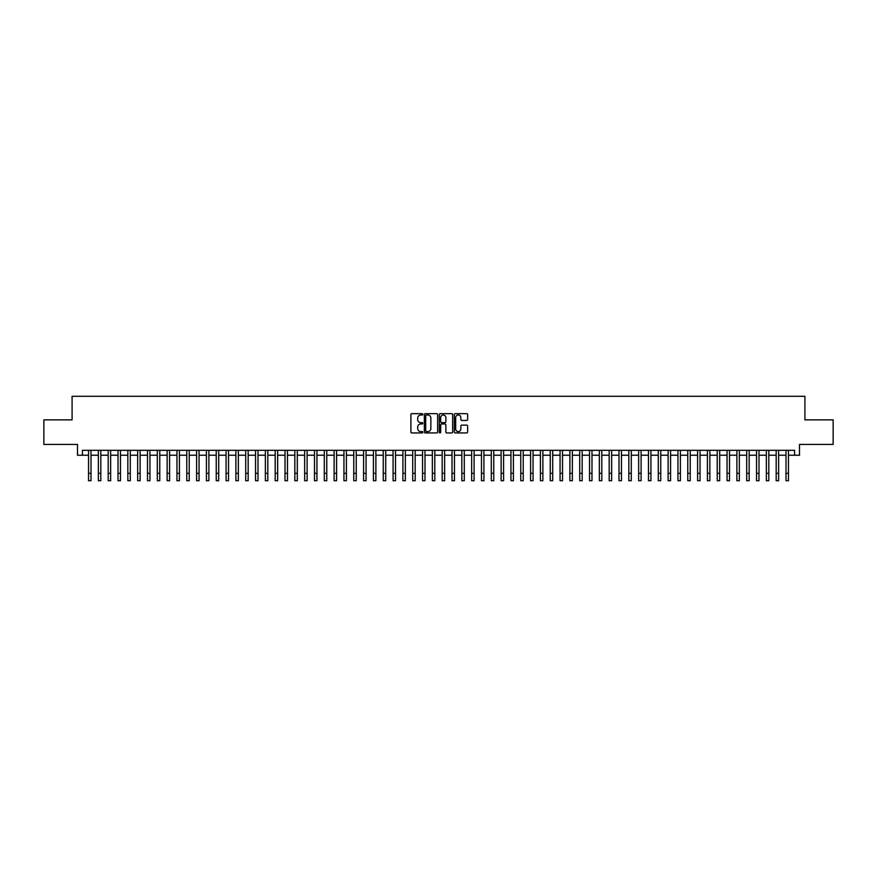 <?xml version="1.0" encoding="UTF-8"?>
<svg xmlns="http://www.w3.org/2000/svg" width="877" height="877" viewBox="0 0 877 877"><rect width="100%" height="100%" fill="white"/><g stroke="black" fill="none" stroke-linecap="round" stroke-linejoin="round"><path stroke-width="1.32" d="M422.78 414.328A0.68 0.68 0 0 0 422.111 413.659L411.861 413.659A0.965 0.965 0 0 0 410.896 414.624L410.896 431.977A0.965 0.965 0 0 0 411.861 432.942L422.111 432.942A0.68 0.68 0 0 0 422.78 432.262A0.68 0.68 0 0 0 422.111 431.594L420.785 431.594A3.08 3.08 0 0 1 417.693 428.502L417.693 427.055A3.08 3.08 0 0 1 420.785 423.975L422.111 423.975A0.68 0.68 0 0 0 422.78 423.295A0.68 0.68 0 0 0 422.111 422.626L420.785 422.626A3.08 3.08 0 0 1 417.693 419.535L417.693 418.088A3.08 3.08 0 0 1 420.785 415.007L422.111 415.007A0.68 0.68 0 0 0 422.78 414.328M466.685 420.456A0.965 0.965 0 0 0 467.638 419.491L467.638 414.624A0.965 0.965 0 0 0 466.685 413.659L455.306 413.659A0.965 0.965 0 0 0 454.341 414.624L454.341 431.977A0.965 0.965 0 0 0 455.306 432.942L466.685 432.942A0.965 0.965 0 0 0 467.638 431.977L467.638 426.09A0.965 0.965 0 0 0 466.685 425.126L461.806 425.126A0.965 0.965 0 0 0 460.842 426.09L460.842 429.006A2.576 2.576 0 0 1 458.265 431.594A2.576 2.576 0 0 1 455.689 429.006L455.689 417.584A2.576 2.576 0 0 1 458.265 415.007A2.576 2.576 0 0 1 460.842 417.584L460.842 419.491A0.965 0.965 0 0 0 461.806 420.456L466.685 420.456M82.405 455.229L82.405 450.318L794.595 450.318L794.595 455.229L799.506 455.229L799.506 444.42L833.15 444.42L833.15 419.864L804.911 419.864L804.911 396.283L72.089 396.283L72.089 419.864L43.85 419.864L43.85 444.42L77.494 444.42L77.494 455.229L88.544 455.229M437.656 414.624A0.965 0.965 0 0 0 436.691 413.659L425.312 413.659A0.965 0.965 0 0 0 424.347 414.624L424.347 431.977A0.965 0.965 0 0 0 425.312 432.942L436.691 432.942A0.965 0.965 0 0 0 437.656 431.977L437.656 414.624M440.309 413.659L451.688 413.659A0.965 0.965 0 0 1 452.653 414.624L452.653 431.977A0.965 0.965 0 0 1 451.688 432.942L446.821 432.942A0.965 0.965 0 0 1 445.856 431.977L445.856 424.939A0.965 0.965 0 0 0 444.891 423.975L441.657 423.975A0.965 0.965 0 0 0 440.692 424.939L440.692 432.262A0.68 0.68 0 0 1 440.024 432.942A0.68 0.68 0 0 1 439.344 432.262L439.344 414.624A0.965 0.965 0 0 1 440.309 413.659M91 455.229L98.367 455.229M100.822 455.229L108.189 455.229M110.645 455.229L118.011 455.229M120.467 455.229L127.834 455.229M130.3 455.229L137.667 455.229M140.123 455.229L147.489 455.229M149.945 455.229L157.312 455.229M159.767 455.229L167.134 455.229M169.59 455.229L176.957 455.229M179.412 455.229L186.779 455.229M189.235 455.229L196.601 455.229M199.057 455.229L206.424 455.229M208.879 455.229L216.246 455.229M218.702 455.229L226.069 455.229M228.524 455.229L235.891 455.229M238.347 455.229L245.713 455.229M248.169 455.229L255.547 455.229M258.002 455.229L265.369 455.229M267.825 455.229L275.192 455.229M277.647 455.229L285.014 455.229M287.47 455.229L294.836 455.229M297.292 455.229L304.659 455.229M307.114 455.229L314.481 455.229M316.937 455.229L324.304 455.229M326.759 455.229L334.126 455.229M336.582 455.229L343.948 455.229M346.404 455.229L353.771 455.229M356.226 455.229L363.593 455.229M366.049 455.229L373.416 455.229M375.871 455.229L383.249 455.229M385.705 455.229L393.071 455.229M395.527 455.229L402.894 455.229M405.349 455.229L412.716 455.229M415.172 455.229L422.539 455.229M424.994 455.229L432.361 455.229M434.817 455.229L442.183 455.229M444.639 455.229L452.006 455.229M454.461 455.229L461.828 455.229M464.284 455.229L471.651 455.229M474.106 455.229L481.473 455.229M483.929 455.229L491.295 455.229M493.751 455.229L501.129 455.229M503.584 455.229L510.951 455.229M513.407 455.229L520.774 455.229M523.229 455.229L530.596 455.229M533.052 455.229L540.418 455.229M542.874 455.229L550.241 455.229M552.696 455.229L560.063 455.229M562.519 455.229L569.886 455.229M572.341 455.229L579.708 455.229M582.164 455.229L589.53 455.229M591.986 455.229L599.353 455.229M601.808 455.229L609.175 455.229M611.631 455.229L618.998 455.229M621.453 455.229L628.831 455.229M631.287 455.229L638.653 455.229M641.109 455.229L648.476 455.229M650.931 455.229L658.298 455.229M660.754 455.229L668.121 455.229M670.576 455.229L677.943 455.229M680.399 455.229L687.765 455.229M690.221 455.229L697.588 455.229M700.043 455.229L707.41 455.229M709.866 455.229L717.233 455.229M719.688 455.229L727.055 455.229M729.511 455.229L736.877 455.229M739.333 455.229L746.7 455.229M749.166 455.229L756.533 455.229M758.989 455.229L766.355 455.229M768.811 455.229L776.178 455.229M778.633 455.229L786 455.229M788.456 455.229L794.595 455.229M426.375 415.007A0.68 0.68 0 0 0 425.696 415.676L425.696 430.914A0.68 0.68 0 0 0 426.375 431.594L427.768 431.594A3.08 3.08 0 0 0 430.859 428.502L430.859 418.088A3.08 3.08 0 0 0 427.768 415.007L426.375 415.007M445.856 417.638A2.576 2.576 0 0 0 443.269 415.051A2.576 2.576 0 0 0 440.692 417.638L440.692 421.662A0.965 0.965 0 0 0 441.657 422.626L444.891 422.626A0.965 0.965 0 0 0 445.856 421.662L445.856 417.638M88.544 473.35L91 473.35L91 480.717L88.544 480.717L88.544 450.318M91 473.35L91 450.318M98.367 473.35L100.822 473.35L100.822 480.717L98.367 480.717L98.367 450.318M100.822 473.35L100.822 450.318M108.189 473.35L110.645 473.35L110.645 480.717L108.189 480.717L108.189 450.318M110.645 473.35L110.645 450.318M118.011 473.35L120.467 473.35L120.467 480.717L118.011 480.717L118.011 450.318M120.467 473.35L120.467 450.318M127.834 473.35L130.3 473.35L130.3 480.717L127.834 480.717L127.834 450.318M130.3 473.35L130.3 450.318M137.667 473.35L140.123 473.35L140.123 480.717L137.667 480.717L137.667 450.318M140.123 473.35L140.123 450.318M147.489 473.35L149.945 473.35L149.945 480.717L147.489 480.717L147.489 450.318M149.945 473.35L149.945 450.318M157.312 473.35L159.767 473.35L159.767 480.717L157.312 480.717L157.312 450.318M159.767 473.35L159.767 450.318M167.134 473.35L169.59 473.35L169.59 480.717L167.134 480.717L167.134 450.318M169.59 473.35L169.59 450.318M176.957 473.35L179.412 473.35L179.412 480.717L176.957 480.717L176.957 450.318M179.412 473.35L179.412 450.318M186.779 473.35L189.235 473.35L189.235 480.717L186.779 480.717L186.779 450.318M189.235 473.35L189.235 450.318M196.601 473.35L199.057 473.35L199.057 480.717L196.601 480.717L196.601 450.318M199.057 473.35L199.057 450.318M206.424 473.35L208.879 473.35L208.879 480.717L206.424 480.717L206.424 450.318M208.879 473.35L208.879 450.318M216.246 473.35L218.702 473.35L218.702 480.717L216.246 480.717L216.246 450.318M218.702 473.35L218.702 450.318M226.069 473.35L228.524 473.35L228.524 480.717L226.069 480.717L226.069 450.318M228.524 473.35L228.524 450.318M235.891 473.35L238.347 473.35L238.347 480.717L235.891 480.717L235.891 450.318M238.347 473.35L238.347 450.318M245.713 473.35L248.169 473.35L248.169 480.717L245.713 480.717L245.713 450.318M248.169 473.35L248.169 450.318M255.547 473.35L258.002 473.35L258.002 480.717L255.547 480.717L255.547 450.318M258.002 473.35L258.002 450.318M265.369 473.35L267.825 473.35L267.825 480.717L265.369 480.717L265.369 450.318M267.825 473.35L267.825 450.318M275.192 473.35L277.647 473.35L277.647 480.717L275.192 480.717L275.192 450.318M277.647 473.35L277.647 450.318M285.014 473.35L287.47 473.35L287.47 480.717L285.014 480.717L285.014 450.318M287.47 473.35L287.47 450.318M294.836 473.35L297.292 473.35L297.292 480.717L294.836 480.717L294.836 450.318M297.292 473.35L297.292 450.318M304.659 473.35L307.114 473.35L307.114 480.717L304.659 480.717L304.659 450.318M307.114 473.35L307.114 450.318M314.481 473.35L316.937 473.35L316.937 480.717L314.481 480.717L314.481 450.318M316.937 473.35L316.937 450.318M324.304 473.35L326.759 473.35L326.759 480.717L324.304 480.717L324.304 450.318M326.759 473.35L326.759 450.318M334.126 473.35L336.582 473.35L336.582 480.717L334.126 480.717L334.126 450.318M336.582 473.35L336.582 450.318M343.948 473.35L346.404 473.35L346.404 480.717L343.948 480.717L343.948 450.318M346.404 473.35L346.404 450.318M353.771 473.35L356.226 473.35L356.226 480.717L353.771 480.717L353.771 450.318M356.226 473.35L356.226 450.318M363.593 473.35L366.049 473.35L366.049 480.717L363.593 480.717L363.593 450.318M366.049 473.35L366.049 450.318M373.416 473.35L375.871 473.35L375.871 480.717L373.416 480.717L373.416 450.318M375.871 473.35L375.871 450.318M383.249 473.35L385.705 473.35L385.705 480.717L383.249 480.717L383.249 450.318M385.705 473.35L385.705 450.318M393.071 473.35L395.527 473.35L395.527 480.717L393.071 480.717L393.071 450.318M395.527 473.35L395.527 450.318M402.894 473.35L405.349 473.35L405.349 480.717L402.894 480.717L402.894 450.318M405.349 473.35L405.349 450.318M412.716 473.35L415.172 473.35L415.172 480.717L412.716 480.717L412.716 450.318M415.172 473.35L415.172 450.318M422.539 473.35L424.994 473.35L424.994 480.717L422.539 480.717L422.539 450.318M424.994 473.35L424.994 450.318M432.361 473.35L434.817 473.35L434.817 480.717L432.361 480.717L432.361 450.318M434.817 473.35L434.817 450.318M442.183 473.35L444.639 473.35L444.639 480.717L442.183 480.717L442.183 450.318M444.639 473.35L444.639 450.318M452.006 473.35L454.461 473.35L454.461 480.717L452.006 480.717L452.006 450.318M454.461 473.35L454.461 450.318M461.828 473.35L464.284 473.35L464.284 480.717L461.828 480.717L461.828 450.318M464.284 473.35L464.284 450.318M471.651 473.35L474.106 473.35L474.106 480.717L471.651 480.717L471.651 450.318M474.106 473.35L474.106 450.318M481.473 473.35L483.929 473.35L483.929 480.717L481.473 480.717L481.473 450.318M483.929 473.35L483.929 450.318M491.295 473.35L493.751 473.35L493.751 480.717L491.295 480.717L491.295 450.318M493.751 473.35L493.751 450.318M501.129 473.35L503.584 473.35L503.584 480.717L501.129 480.717L501.129 450.318M503.584 473.35L503.584 450.318M510.951 473.35L513.407 473.35L513.407 480.717L510.951 480.717L510.951 450.318M513.407 473.35L513.407 450.318M520.774 473.35L523.229 473.35L523.229 480.717L520.774 480.717L520.774 450.318M523.229 473.35L523.229 450.318M530.596 473.35L533.052 473.35L533.052 480.717L530.596 480.717L530.596 450.318M533.052 473.35L533.052 450.318M540.418 473.35L542.874 473.35L542.874 480.717L540.418 480.717L540.418 450.318M542.874 473.35L542.874 450.318M550.241 473.35L552.696 473.35L552.696 480.717L550.241 480.717L550.241 450.318M552.696 473.35L552.696 450.318M560.063 473.35L562.519 473.35L562.519 480.717L560.063 480.717L560.063 450.318M562.519 473.35L562.519 450.318M569.886 473.35L572.341 473.35L572.341 480.717L569.886 480.717L569.886 450.318M572.341 473.35L572.341 450.318M579.708 473.35L582.164 473.35L582.164 480.717L579.708 480.717L579.708 450.318M582.164 473.35L582.164 450.318M589.53 473.35L591.986 473.35L591.986 480.717L589.53 480.717L589.53 450.318M591.986 473.35L591.986 450.318M599.353 473.35L601.808 473.35L601.808 480.717L599.353 480.717L599.353 450.318M601.808 473.35L601.808 450.318M609.175 473.35L611.631 473.35L611.631 480.717L609.175 480.717L609.175 450.318M611.631 473.35L611.631 450.318M618.998 473.35L621.453 473.35L621.453 480.717L618.998 480.717L618.998 450.318M621.453 473.35L621.453 450.318M628.831 473.35L631.287 473.35L631.287 480.717L628.831 480.717L628.831 450.318M631.287 473.35L631.287 450.318M638.653 473.35L641.109 473.35L641.109 480.717L638.653 480.717L638.653 450.318M641.109 473.35L641.109 450.318M648.476 473.35L650.931 473.35L650.931 480.717L648.476 480.717L648.476 450.318M650.931 473.35L650.931 450.318M658.298 473.35L660.754 473.35L660.754 480.717L658.298 480.717L658.298 450.318M660.754 473.35L660.754 450.318M668.121 473.35L670.576 473.35L670.576 480.717L668.121 480.717L668.121 450.318M670.576 473.35L670.576 450.318M677.943 473.35L680.399 473.35L680.399 480.717L677.943 480.717L677.943 450.318M680.399 473.35L680.399 450.318M687.765 473.35L690.221 473.35L690.221 480.717L687.765 480.717L687.765 450.318M690.221 473.35L690.221 450.318M697.588 473.35L700.043 473.35L700.043 480.717L697.588 480.717L697.588 450.318M700.043 473.35L700.043 450.318M707.41 473.35L709.866 473.35L709.866 480.717L707.41 480.717L707.41 450.318M709.866 473.35L709.866 450.318M717.233 473.35L719.688 473.35L719.688 480.717L717.233 480.717L717.233 450.318M719.688 473.35L719.688 450.318M727.055 473.35L729.511 473.35L729.511 480.717L727.055 480.717L727.055 450.318M729.511 473.35L729.511 450.318M736.877 473.35L739.333 473.35L739.333 480.717L736.877 480.717L736.877 450.318M739.333 473.35L739.333 450.318M746.7 473.35L749.166 473.35L749.166 480.717L746.7 480.717L746.7 450.318M749.166 473.35L749.166 450.318M756.533 473.35L758.989 473.35L758.989 480.717L756.533 480.717L756.533 450.318M758.989 473.35L758.989 450.318M766.355 473.35L768.811 473.35L768.811 480.717L766.355 480.717L766.355 450.318M768.811 473.35L768.811 450.318M776.178 473.35L778.633 473.35L778.633 480.717L776.178 480.717L776.178 450.318M778.633 473.35L778.633 450.318M786 473.35L788.456 473.35L788.456 480.717L786 480.717L786 450.318M788.456 473.35L788.456 450.318"/></g></svg>
